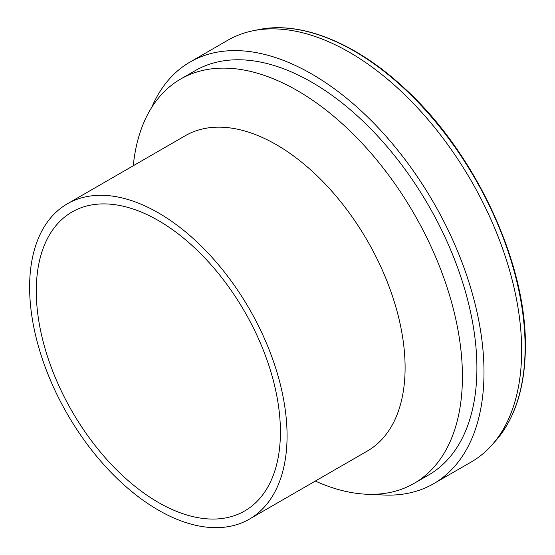 <?xml version="1.0" encoding="UTF-8"?>
<svg xmlns="http://www.w3.org/2000/svg" width="555" height="555" viewBox="0 0 555 555"><rect width="100%" height="100%" fill="white"/><g stroke="black" fill="none" stroke-linecap="round" stroke-linejoin="round"><path stroke-width="0.83" d="M374.923 494.262A243.478 140.575 -120 0 0 433.573 483.731A243.478 140.575 -120 0 0 484.002 372.266A243.478 140.575 -120 0 0 377.719 127.241A243.478 140.575 -120 0 0 190.094 62.007A243.478 140.575 -120 0 0 151.647 107.531M433.573 483.731L471.223 461.989A243.478 140.575 -120 0 0 492.084 444.853A243.478 140.575 -120 0 0 521.651 350.531A243.478 140.575 -120 0 0 430.208 122.142A243.478 140.575 -120 0 0 253.018 30.775A243.478 140.575 -120 0 0 227.744 40.272L190.094 62.007M315.309 481.074A233.447 134.782 -120 0 0 414.079 483.398L428.557 475.038A233.447 134.782 -120 0 0 476.905 368.173A233.447 134.782 -120 0 0 375.007 133.242A233.447 134.782 -120 0 0 195.11 70.7L180.632 79.06A233.447 134.782 -120 0 0 133.262 165.758M414.079 483.398A233.447 134.782 -120 0 0 462.426 376.533A233.447 134.782 -120 0 0 360.528 141.601A233.447 134.782 -120 0 0 180.632 79.06M249.368 519.14L367.396 451A182.047 105.103 -120 0 0 405.101 367.66A182.047 105.103 -120 0 0 325.632 184.454A182.047 105.103 -120 0 0 185.349 135.684L67.328 203.824A182.047 105.103 -120 0 0 67.322 414.037A182.047 105.103 -120 0 0 249.368 519.14A182.047 105.103 -120 0 0 287.074 435.8A182.047 105.103 -120 0 0 207.612 252.594A182.047 105.103 -120 0 0 67.328 203.824M280.414 431.956A172.626 99.664 -120 0 0 205.059 258.235A172.626 99.664 -120 0 0 72.039 211.982A172.626 99.664 -120 0 0 72.032 411.317A172.626 99.664 -120 0 0 244.658 510.982A172.626 99.664 -120 0 0 280.414 431.956M525.106 347.076A241.689 139.541 -120 0 0 434.336 120.366A241.689 139.541 -120 0 0 258.443 29.665C300.56 20.729 355.034 42.555 403.214 87.114C474.171 150.918 526.508 261.939 525.377 346.486C525.183 386.668 515.311 418.082 495.754 440.712A241.689 139.541 -120 0 0 525.106 347.076M258.443 29.665L253.018 30.775M495.754 440.712L492.084 444.853"/></g></svg>
